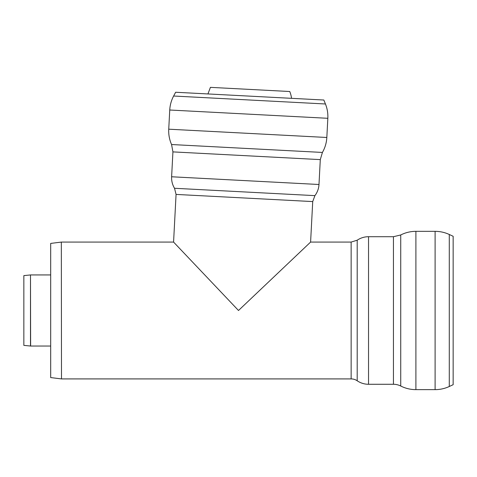 <?xml version="1.0" encoding="UTF-8"?>
<svg xmlns="http://www.w3.org/2000/svg" width="477" height="477" viewBox="0 0 477 477"><rect width="100%" height="100%" fill="white"/><g stroke="black" fill="none" stroke-linecap="round" stroke-linejoin="round"><path stroke-width="0.72" d="M30.492 346.034L23.85 345.372L23.85 275.611L30.492 274.943L30.492 346.034L50.681 346.04M61.33 378.899L50.681 377.569L50.681 243.413L61.33 242.083L61.497 378.911L61.33 242.083M351.144 242.072L351.144 378.911A10.732 10.732 0 0 1 357.195 380.777A20.123 20.123 0 0 0 368.536 384.277L368.536 236.705C364.404 236.735 360.624 237.898 357.195 240.205L351.144 242.072L310.599 242.072L238.5 310.491L173.574 242.072L61.497 242.072M393.453 384.277A16.099 16.099 0 0 1 400.734 386.018A33.539 33.539 0 0 0 415.896 389.643L435.107 389.643A33.539 33.539 0 0 0 449.28 386.501L449.28 234.481C444.785 232.4 440.062 231.351 435.107 231.339L435.107 389.643M449.28 234.481L453.15 236.288L453.15 384.695L449.28 386.501M238.5 310.491L173.574 242.072L176.067 194.419L312.721 201.58L310.599 242.072L238.5 310.491M172.924 151.889L171.619 176.77L318.988 184.498L320.294 159.616L172.924 151.889L171.565 144.531L322.416 152.437L320.294 159.616M325.439 103.98L173.628 96.02L175.631 92.252L249.733 96.133L323.835 100.021L325.439 103.98C327.282 108.577 328.081 113.347 327.836 118.296L169.746 110.014L168.739 129.189L326.828 137.477L327.836 118.296M291.536 98.328A26.157 26.157 0 0 0 289.748 91.512L210.423 87.357L207.93 93.945M30.623 346.04L30.492 274.943M415.896 389.643L415.896 231.339C410.56 231.357 405.504 232.567 400.734 234.964L400.734 386.018M400.734 234.964L393.447 236.705L393.447 384.277L368.536 384.277M357.195 240.205L357.195 380.777M171.619 176.77C171.434 180.902 172.4 184.736 174.522 188.278L314.903 195.636L312.721 201.58M50.681 274.937L30.623 274.937M351.144 378.911L61.497 378.911M368.536 236.705L393.447 236.705M415.896 231.339L435.107 231.339M318.988 184.498C318.749 188.618 317.384 192.332 314.903 195.636M174.522 188.278L176.067 194.419M173.628 96.02C171.309 100.403 170.021 105.065 169.746 110.014M168.739 129.189C168.476 134.526 169.418 139.636 171.565 144.531M326.828 137.477C326.53 142.808 325.058 147.792 322.416 152.437"/></g></svg>
